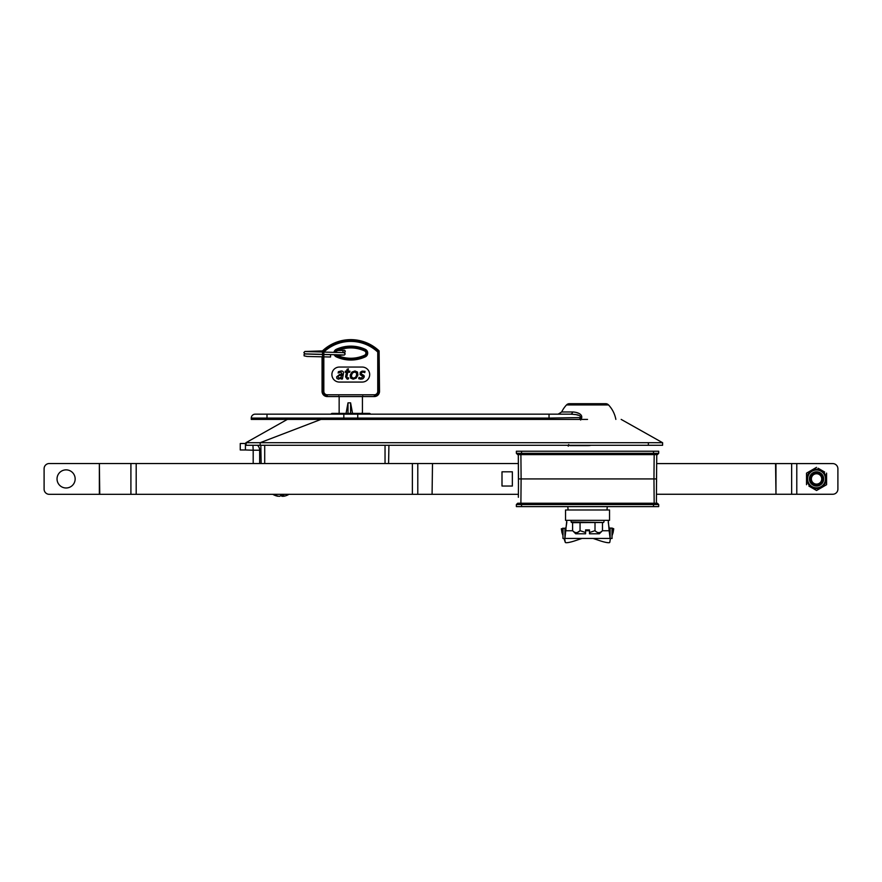 <?xml version="1.0" encoding="UTF-8"?>
<svg xmlns="http://www.w3.org/2000/svg" width="882" height="882" viewBox="0 0 882 882"><rect width="100%" height="100%" fill="white"/><g stroke="black" fill="none" stroke-linecap="round" stroke-linejoin="round"><path stroke-width="1.32" d="M240.257 443.503L240.257 449.974L240.257 443.503L245.946 443.503L245.946 442.698L287.356 419.402L320.993 419.402L266.992 419.402L266.992 418.101L251.271 418.101L251.271 419.402L266.992 419.402M260.179 445.289L260.179 442.698L245.946 442.698L245.946 445.289L662.58 445.289L662.58 442.698L260.179 442.698L320.993 419.402L587.533 419.402M245.946 445.289L246.299 442.698M662.58 444.748L662.636 442.731L621.171 419.402M388.598 463.524L388.918 445.289L388.598 463.524M608.536 404.937L566.52 404.937A3.925 3.925 0 0 1 569.386 403.691L605.68 403.691A3.925 3.925 0 0 1 608.536 404.937A28.808 28.808 0 0 1 615.857 419.402M569.882 445.597L587.533 445.597A20.948 20.948 0 0 0 591.127 445.289M567.435 445.289A28.808 28.808 0 0 0 568.383 446.16L568.681 444.517M578.272 413.184L576.244 412.467M566.52 404.937A28.808 28.808 0 0 0 561.669 411.971L572.661 411.971C575.703 412.026 583.675 413.57 581.337 418.884L580.191 418.101L579.408 419.402L580.191 418.101C582.032 414.286 573.223 414.452 570.632 414.165C554.161 414.165 554.161 414.165 570.632 414.165L549.034 414.165L570.632 414.165A3.925 2.26 90 0 0 572.661 411.971M255.207 414.165A3.925 3.925 0 0 0 251.271 418.101A3.925 3.925 0 0 1 255.207 414.165L549.034 414.165L549.034 418.101L580.775 417.561M251.271 418.101L251.271 419.402M357.75 414.165L357.75 418.101L266.992 418.101L266.992 414.165M343.826 414.165L343.826 418.101M581.337 418.884L580.643 420.03M581.029 418.674L580.984 419.413M571.834 414.198L575.472 414.584M576.839 414.86L578.03 415.168M331.158 414.165A1.036 1.036 0 0 1 332.161 413.393L369.426 413.393A1.036 1.036 0 0 1 370.429 414.165M335.656 354.674A2.867 2.867 0 0 0 336.847 355.689A33.439 33.439 0 0 0 364.729 355.689L364.531 355.259A2.392 2.392 0 0 0 364.531 350.915A32.965 32.965 0 0 0 337.045 350.915A2.392 2.392 0 0 0 335.766 352.337M322.062 391.387L323.826 391.387A3.418 3.418 0 0 0 327.244 394.794L327.244 396.084A4.697 4.697 0 0 1 322.536 391.387L322.536 352.028A1.29 1.29 -66.5 0 1 322.944 351.091L322.47 350.893A41.245 41.245 0 0 1 379.106 350.893L379.514 391.387A5.171 5.171 0 0 1 374.343 396.558L327.244 396.558A5.171 5.171 0 0 1 322.062 391.387L322.062 356.846M351.466 375.126L351.753 377.331L353.506 378.135L355.534 377.342L356.626 375.093L356.416 372.832L354.696 372.028L352.624 372.854L351.466 375.126M361.113 378.135L359.007 377.375L358.742 378.72L360.749 379.183L363.02 378.632L364.299 376.901L363.968 375.478L361.4 374.023L361.333 372.689L362.899 372.028L364.773 372.601L365.027 371.322L362.127 371.124L360.264 372.27L360.088 374.63L362.954 376.493L361.113 378.135M339.162 378.135L340.838 377.474L341.918 375.037L338.578 375.732L337.916 376.835L339.162 378.135M341.147 379.006L342.403 379.006L343.396 373.902C343.782 371.95 343.043 370.98 341.202 370.98L338.39 371.708L338.137 372.998L340.893 372.028L342.117 374.034L339.702 374.365L336.615 376.923L336.957 378.565L338.666 379.183L341.356 377.783L341.147 379.006L341.356 377.783M340.838 377.474L341.918 375.037M362.182 382.071L339.405 382.071A7.508 7.508 0 0 1 331.897 374.563A7.508 7.508 0 0 1 339.405 367.055L362.182 367.055A7.508 7.508 0 0 1 369.679 374.563A7.508 7.508 0 0 1 362.182 382.071M322.062 351.83L322.47 350.893M379.106 350.893L377.75 352.028A39.492 39.492 0 0 0 323.826 352.028L322.944 351.091A40.77 40.77 0 0 1 378.632 351.091A1.29 1.29 66.5 0 1 379.04 352.028L379.04 391.387A4.697 4.697 0 0 1 374.343 396.084L374.343 394.794A3.418 3.418 0 0 0 377.75 391.387L379.514 391.387M364.531 355.259A32.965 32.965 0 0 1 337.045 355.259A2.392 2.392 0 0 1 336.262 354.685M345.59 376.879L347.21 379.172L348.423 378.929L348.633 377.86L346.946 377.783L346.891 376.658L347.751 372.226L349.735 372.226L349.945 371.157L347.96 371.157L348.412 368.841L347.078 369.249L346.703 371.157L345.358 371.157L345.149 372.226L346.494 372.226L345.59 376.879M356.273 378.058L357.927 375.048L357.519 372.061L354.994 370.98L351.852 372.083L350.176 375.17L350.65 378.091L353.208 379.183L356.273 378.058M361.488 375.523L362.127 375.809M361.951 379.051L363.02 378.632M361.146 413.393A1.29 1.29 0 0 0 362.436 412.103L362.436 397.385A2.591 2.591 0 0 1 362.789 396.084M350.595 402.842L352.535 413.393L350.595 413.393L350.595 402.842L348.004 402.842L346.064 413.393L348.004 413.382L348.004 402.842M348.004 413.382L350.595 413.382M338.798 396.084A2.591 2.591 0 0 1 339.151 397.385L339.151 413.393M362.436 412.103L362.436 397.385M344.079 350.253A1.169 1.169 180 0 1 345.248 351.422A1.169 1.169 180 0 1 344.079 352.591A1.169 1.169 180 0 1 342.922 351.422A1.169 1.169 180 0 1 344.079 350.253M305.216 353.88L304.092 354.388L304.103 355.843L307.024 356.46L330.541 357.012L330.585 354.685L305.326 354.002M521.549 451.231L516.367 451.231L516.367 453.304L521.549 453.304L521.549 451.231L653.518 451.231L653.518 453.304L521.549 453.304L521.549 454.605L517.668 454.605L516.367 453.304L516.367 451.231M657.399 454.605L654.168 454.605L657.399 454.605L658.7 453.304L653.518 453.304L653.518 454.605L654.168 454.605L521.549 454.605M518.462 486.037L518.307 454.605L518.362 460.547L518.307 454.605L520.898 454.605L521.108 478.926L653.959 478.926L518.517 478.926L518.362 460.547L518.384 463.524L432.5 463.524L432.081 494.328L432.5 463.524M518.671 454.605L517.668 454.605M656.594 472.631L656.704 460.547L656.539 478.926L653.959 478.926L654.168 454.605L654.775 454.594M656.759 454.605L656.704 460.547M658.7 451.231L658.7 453.304L658.7 451.231L653.518 451.231M656.55 478.485L656.605 472.3M432.5 494.328L518.384 494.328L518.362 497.294L518.462 485.552M656.572 481.726L656.55 479.367M653.518 506.61L658.7 506.61L658.7 504.548L653.518 504.548L653.518 506.61L521.549 506.61L521.549 504.548L653.518 504.548L653.518 503.247L657.399 503.247L658.7 504.548M517.668 503.247L520.898 503.247L517.668 503.247L516.367 504.548L521.549 504.548L521.549 503.247L520.898 503.247L653.518 503.247M656.395 503.247L654.168 503.247L653.959 478.926L656.539 478.926L656.395 503.247L657.399 503.247L656.759 503.247M518.462 472.631L518.517 478.926L521.108 478.926L520.898 503.247L520.292 503.258M516.367 506.61L516.367 504.548L516.367 506.61L516.367 504.548L516.367 506.61L521.549 506.61M589.474 532.519L589.474 533.786L599.352 533.786L602.472 530.666C600.003 533.279 597.511 533.279 595.008 530.666L589.474 532.519L589.474 529.906L585.593 529.906L585.593 533.786L575.714 533.786L572.594 530.666L572.594 522.662L571.095 521.968L571.095 520.325L608.249 520.325L609.131 530.755L609.131 528.075L612.119 528.097L612.009 538.439L612.009 528.097M577.39 532.496L580.058 530.666C577.589 533.279 575.108 533.279 572.594 530.666M572.594 522.662L603.542 522.475L571.525 522.475M571.095 521.968L603.542 522.475M603.961 521.968L603.961 520.325L608.249 520.347M602.472 530.666L602.472 522.662M595.008 530.666L595.008 522.662M585.593 532.519L580.058 530.666L580.058 522.662M99.357 463.524L49.271 463.524A5.171 5.171 0 0 0 44.1 468.706L44.1 489.146A5.171 5.171 0 0 0 49.271 494.328L99.357 494.328L99.357 463.524L99.754 494.328L432.081 494.328M432.081 463.524L99.754 463.524M502.001 471.804L512.354 471.804L512.354 486.037L502.001 486.037L502.001 471.804M74.761 476.28A9.063 9.063 0 0 1 68.741 487.592A9.063 9.063 0 0 1 57.429 481.572A9.063 9.063 0 0 1 63.449 470.26A9.063 9.063 0 0 1 74.761 476.28M796.788 494.262L832.729 494.262A5.171 5.171 0 0 0 837.9 489.08L837.9 468.772A5.171 5.171 0 0 0 832.729 463.59L775.973 463.59L775.973 494.262L796.788 494.262L796.788 463.59M775.973 494.262L775.565 463.59L656.682 463.59M656.682 494.262L775.565 494.262M811.925 481.241A5.171 5.171 0 0 0 818.871 483.557A5.171 5.171 0 0 0 821.175 476.611A5.171 5.171 0 0 0 814.229 474.296A5.171 5.171 0 0 0 811.925 481.241M811.043 481.682C814.218 488.716 825.629 483.06 821.759 476.313C818.187 472.146 814.759 472.245 811.451 476.611C814.781 471.903 818.408 471.705 822.333 476.026A6.472 6.472 0 0 0 821.77 475.111C817.647 468.882 807.262 475.178 811.043 481.682M822.719 482.487A7.111 7.111 0 0 1 812.995 485.089A7.111 7.111 0 0 1 810.393 475.365A7.111 7.111 0 0 1 820.106 472.763A7.111 7.111 0 0 1 822.719 482.487A7.111 7.111 0 0 0 820.106 472.763A7.111 7.111 0 0 0 810.393 475.365A7.111 7.111 0 0 0 812.995 485.089A7.111 7.111 0 0 0 822.719 482.487M808.937 486.114L816.556 490.502L826.577 484.714L816.556 490.502L814.626 489.389M812.465 488.143L810.238 486.853M806.523 484.714L806.523 473.138L806.523 484.714M824.957 483.777A9.702 9.702 0 0 1 811.694 487.327A9.702 9.702 0 0 1 808.144 474.075A9.702 9.702 0 0 1 821.407 470.525A9.702 9.702 0 0 1 824.957 483.777A9.702 9.702 0 0 1 811.694 487.327A9.702 9.702 0 0 1 808.144 474.075M806.523 473.138L816.556 467.35L806.523 473.138M824.648 472.024L818.121 468.254M822.487 470.779L824.218 471.771M826.577 473.138L826.577 484.714L826.577 473.138M587.533 509.983L609.528 509.983L609.528 520.325L565.538 520.325L565.538 509.983L587.533 509.983M562.948 535.517L561.977 532.706A10.352 1.654 -18.9 0 1 561.966 532.662L561.327 528.781L565.935 528.075L566.817 522.276M563.951 538.45L565.296 542.375A10.352 1.654 161.1 0 0 575.362 540.666L581.933 538.45L562.948 538.439L562.948 528.097M563.962 538.45L565.285 542.331A10.352 1.654 161.1 0 0 565.296 542.375M609.771 542.375A10.352 1.654 -161.1 0 0 609.782 542.331L609.771 542.375A10.352 1.654 -161.1 0 1 599.705 540.666L593.134 538.45L581.933 538.45M582.363 538.439L564.932 538.439L566.817 520.347L571.095 520.325L566.817 520.325M565.285 542.331L564.645 538.45M562.948 533.5L561.327 528.781M563.058 528.097L562.948 538.439M608.249 522.276L609.131 528.075M565.935 528.075L565.935 530.755L572.683 530.755M563.058 538.439L610.124 538.439L610.124 528.097M602.384 530.755L609.131 530.755L610.124 538.439L612.009 538.439M592.704 538.439L610.124 538.439M612.119 533.5L613.74 528.781L613.089 532.662A10.352 1.654 18.9 0 1 613.078 532.706A10.352 1.654 18.9 0 1 613.067 532.75M593.134 538.45L610.421 538.45L609.782 542.331M610.421 538.45L612.119 538.439M612.119 528.097L613.74 528.781M564.932 528.097L564.932 538.439M245.428 443.503L245.428 449.974L253.189 450.228L253.189 463.524M252.936 445.289L253.189 450.228L259.661 450.228L259.661 463.524M257.489 445.289A6.725 6.725 0 0 1 259.661 450.228M245.428 449.974L240.257 449.974M283.1 495.552L283.177 496.257A15.689 3.936 -95.2 0 0 283.85 495.497A14.266 9.768 -165.9 0 1 282.262 495.563A14.266 9.768 -165.9 0 1 280.641 495.497A15.689 3.936 95.2 0 1 279.848 496.257L278.899 496.257A15.689 15.126 -109.2 0 1 276.055 495.497A14.266 2.536 135.9 0 1 275.272 495.519A15.689 15.126 109.2 0 0 278.039 496.257L278.05 496.092M272.814 494.328A15.689 15.689 0 0 0 275.272 495.519A14.266 2.536 135.9 0 1 275.228 495.497M286.441 495.53A14.266 2.536 -135.9 0 0 286.496 495.519A14.266 2.536 -135.9 0 0 286.54 495.497A15.689 15.126 -109.2 0 1 283.728 496.257L283.728 496.257M282.813 495.552L282.857 496.257A15.689 15.126 109.2 0 0 283.144 496.213M281.149 495.53A15.689 3.936 -95.2 0 0 281.92 496.257L281.876 495.563M282.857 496.257L281.92 496.257M580.929 419.402A6.604 6.604 0 0 1 580.973 418.641M648.347 445.289L648.347 442.698M260.829 445.289L261.149 463.524L260.829 445.289M264.71 463.524L264.71 445.289M385.037 463.524L385.037 445.289M357.75 418.101L549.034 418.101L549.034 419.402M365.269 356.868A4.156 4.156 0 0 0 365.269 349.305A34.729 34.729 0 0 0 336.307 349.305A34.729 34.729 0 0 1 365.269 349.305L364.729 350.485A2.867 2.867 0 0 1 364.729 355.689L365.269 356.868A34.729 34.729 0 0 1 336.307 356.868A4.156 4.156 0 0 1 334.19 354.63M337.045 355.259L336.307 356.868M364.531 350.915L364.729 350.485A33.439 33.439 0 0 0 336.847 350.485L337.045 350.915M327.244 394.794L374.343 394.794M377.75 391.387L377.75 352.028L379.04 352.028M322.536 352.028L323.826 352.028L323.826 391.387M333.969 352.304A4.156 4.156 0 0 1 336.307 349.305L336.847 350.485A2.867 2.867 0 0 0 335.281 352.326M518.384 494.328L518.362 497.294M417.792 463.524L417.792 494.328M412.368 463.524L412.368 494.328M136.192 463.524L136.192 494.328M130.911 463.524L130.911 494.328M791.65 494.262L791.65 463.59M808.816 474.461A8.93 8.93 0 0 0 812.09 486.655A8.93 8.93 0 0 0 824.284 483.391A8.93 8.93 0 0 0 821.01 471.197A8.93 8.93 0 0 0 808.816 474.461M561.966 532.662L562.948 535.506M585.593 530.755L589.474 530.755M612.119 535.506L613.089 532.662M561.669 411.971L558.141 414.165M345.248 351.422L343.87 352.657M322.448 350.915L304.852 351.477L303.849 352.635L305.018 353.858L343.76 354.983M337.31 355.38L344.344 355.027L345.248 353.891L343.848 352.646L305.326 351.543M343.682 350.33L337.795 350.584M518.517 478.926L518.307 454.77M518.362 460.547L518.384 463.524M518.462 471.804L518.495 476.126M606.97 509.983L607.268 506.61M568.096 509.983L567.799 506.61M563.102 533.941L562.948 533.268M613.078 532.706L612.119 535.517M611.965 533.941L612.119 533.268M283.155 496.29L283.078 495.552M286.496 495.519A15.689 15.689 0 0 0 288.943 494.328"/></g></svg>
